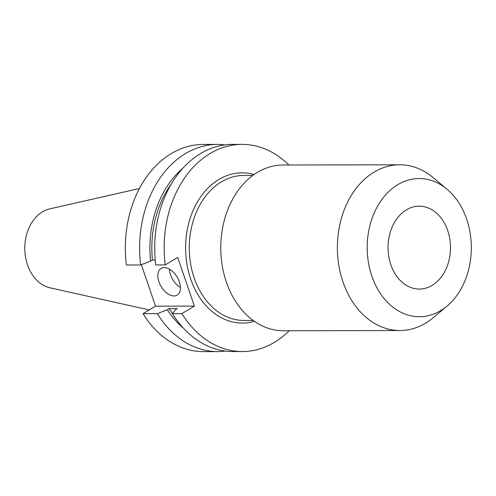 <?xml version="1.0" encoding="UTF-8"?>
<svg xmlns="http://www.w3.org/2000/svg" width="496" height="496" viewBox="0 0 496 496"><rect width="100%" height="100%" fill="white"/><g stroke="black" fill="none" stroke-linecap="round" stroke-linejoin="round"><path stroke-width="0.74" d="M158.925 281.809A15.537 9.312 -121 0 0 177.153 295.108A15.537 9.312 -121 0 0 179.354 281.771A15.537 9.312 -121 0 0 161.132 268.479A15.537 9.312 -121 0 0 158.925 281.809M169.483 269.185A15.537 9.312 -121 0 0 170.562 274.809A15.537 9.312 -121 0 0 180.439 287.395M390.836 264.734A41.435 31.223 89.9 0 0 419.337 289.063A41.435 31.223 89.9 0 0 447.69 230.516A41.435 31.223 89.9 0 0 419.182 206.187A41.435 31.223 89.9 0 0 390.836 264.734M446.977 189.181L433.076 177.556A82.875 62.453 89.9 0 0 399.671 164.79L283.067 165.013A82.875 62.453 89.9 0 0 226.368 282.1A82.875 62.453 89.9 0 0 283.383 330.758L399.987 330.534A82.875 62.453 89.9 0 0 433.343 317.638L447.2 305.964A69.087 52.061 89.9 0 0 466.655 219.102A69.087 52.061 89.9 0 0 446.977 189.181A69.087 52.061 89.9 0 0 385.008 195.542A69.087 52.061 89.9 0 0 371.864 276.148A69.087 52.061 89.9 0 0 447.2 305.964M399.671 164.79A82.875 62.453 89.9 0 0 342.972 281.877A82.875 62.453 89.9 0 0 399.987 330.534M139.444 188.511L49.842 208.853A40.04 30.175 89.9 0 0 27.491 264.852A40.04 30.175 89.9 0 0 49.991 287.81L149.284 309.95M217.862 351.602L203.577 351.627A103.59 78.064 89.9 0 1 143.059 313.695L157.337 313.67A103.59 78.064 89.9 0 0 217.862 351.602A103.59 78.064 89.9 0 0 225.413 351.1M157.337 313.67L167.27 309.764A94.494 71.207 89.9 0 0 183.191 327.924M167.27 309.764L169.093 308.667A91.952 69.291 89.9 0 0 172.546 313.509M169.093 308.667L177.295 308.648L175.472 309.746L172.447 313.639A103.59 78.064 89.9 0 0 232.965 351.571L242.401 351.552A103.59 78.064 89.9 0 0 289.199 330.745M172.447 313.639L181.877 313.621A103.59 78.064 89.9 0 0 242.401 351.552M217.465 144.417L203.186 144.448A103.59 78.064 89.9 0 0 126.387 265.013L140.666 264.982A103.59 78.064 89.9 0 1 217.465 144.417A103.59 78.064 89.9 0 1 225.017 144.888M143.059 313.695L155.552 306.175L141.36 264.715M182.881 168.231A94.494 71.207 89.9 0 0 150.604 261.076L140.666 264.982M171.356 183.948A91.952 69.291 89.9 0 0 152.427 259.978L150.604 261.076M155.242 259.972L152.427 259.978M288.883 165.001A103.59 78.064 89.9 0 0 242.005 144.373L232.574 144.386A103.59 78.064 89.9 0 0 155.775 264.957L165.211 264.938L177.711 257.418L194.376 306.1L155.552 306.175M242.005 144.373A103.59 78.064 89.9 0 0 165.211 264.938M181.877 313.621L194.376 306.1M252.848 175.429L243.778 175.448A72.515 54.647 89.9 0 0 194.172 277.896A72.515 54.647 89.9 0 0 244.057 320.472L253.127 320.459M254.38 321.346A75.125 56.612 -90.1 0 1 190.669 278.975A75.125 56.612 -90.1 0 1 198.109 200.781A75.125 56.612 -90.1 0 1 254.101 174.53"/></g></svg>
